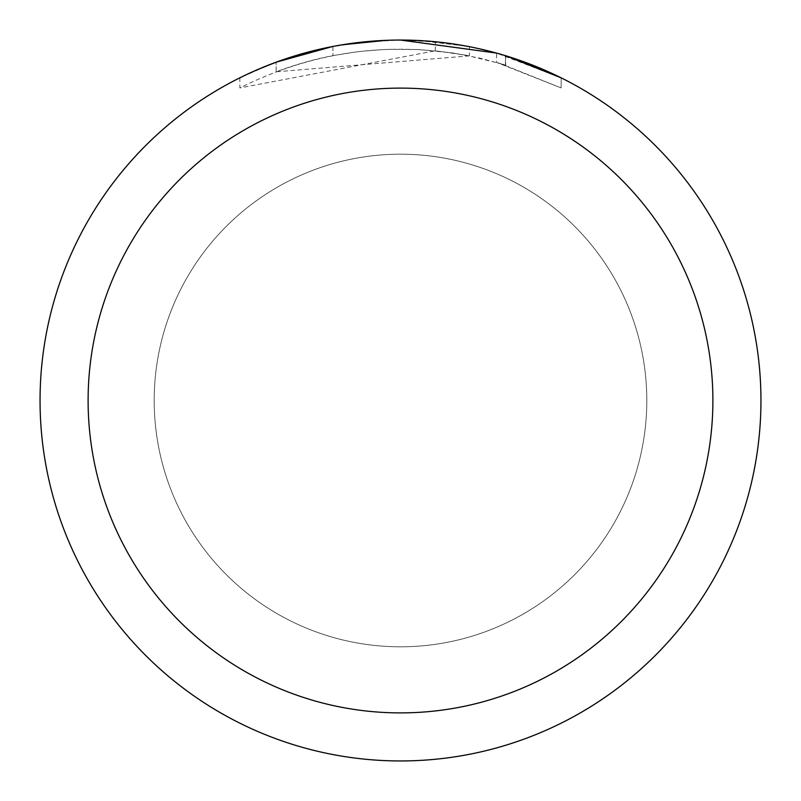 <?xml version="1.0" encoding="UTF-8"?>
<svg xmlns="http://www.w3.org/2000/svg" width="801" height="801" viewBox="0 0 801 801"><rect width="100%" height="100%" fill="white"/><g stroke="black" fill="none" stroke-linecap="round" stroke-linejoin="round"><path stroke-width="0.6" stroke-dasharray="4 3" d="M400.5 154.192A246.308 246.308 0 0 1 646.808 400.5A246.308 246.308 0 0 1 400.5 646.808A246.308 246.308 0 0 1 154.192 400.5A246.308 246.308 0 0 1 400.5 154.192A246.308 246.308 0 0 1 646.808 400.5A246.308 246.308 0 0 1 400.5 646.808A246.308 246.308 0 0 1 154.192 400.5A246.308 246.308 0 0 1 400.5 154.192A246.308 246.308 0 0 1 646.808 400.5A246.308 246.308 0 0 1 400.5 646.808A246.297 246.297 0 0 1 154.203 400.5A246.297 246.297 0 0 1 400.5 154.203A246.297 246.297 0 0 1 646.797 400.5A246.297 246.297 0 0 1 400.5 646.797A246.308 246.308 0 0 1 154.192 400.5A246.308 246.308 0 0 1 400.5 154.192M363.714 41.932L400.5 40.07L364.876 41.812L329.601 47.089L306.453 52.536L272.53 63.529L239.849 77.827L239.849 87.93C312.75 51.444 389.256 40.761 469.366 55.87L469.366 46.688L435.093 41.712L400.5 40.05A360.45 360.45 0 0 1 760.95 400.5A360.45 360.45 0 0 1 400.5 760.95A360.45 360.45 0 0 1 40.05 400.5A360.45 360.45 0 0 1 400.5 40.05L411.033 40.21M418.803 40.511L467.033 46.248M376.61 40.841L400.5 40.05L440.44 42.273L470.758 46.959L499.093 53.797M561.131 77.837L496.55 53.086L496.55 62.438L561.131 87.94L561.171 77.837L561.171 87.94L500.565 63.609L465.751 55.169L435.354 50.793L239.889 87.93M469.356 55.88L276.135 71.8A351.439 351.439 0 0 1 332.936 55.619L358.297 51.604L386.272 49.352L419.303 49.562L452.515 52.936L480.48 58.283L505.681 65.171L496.55 62.438M360.82 42.243L332.936 46.448L332.936 55.619L332.936 46.438A360.45 360.45 0 0 0 276.135 62.188L287.269 58.293M342.067 44.816L339.534 45.246M276.135 71.8L276.135 62.188L276.135 71.8M505.461 65.101L505.461 55.669L505.461 65.101M435.354 50.793L435.354 41.742M239.889 77.837L258.643 69.136M314.843 50.373L318.888 49.412M332.936 46.438L346.633 44.105M357.106 42.673L358.758 42.473M361.762 42.143L366.988 41.612M400.5 40.06L386.272 40.33M505.681 55.74L505.681 65.171"/><path stroke-width="1.2" d="M411.033 40.21L418.803 40.511M467.033 46.248L469.356 46.688M400.5 40.05A360.45 360.45 0 0 1 760.95 400.5A360.45 360.45 0 0 1 400.5 760.95A360.45 360.45 0 0 1 40.05 400.5A360.45 360.45 0 0 1 400.5 40.05L496.55 53.086M499.093 53.797L505.681 55.74L561.131 77.837M400.5 88.11A312.39 312.39 0 0 1 712.89 400.5A312.39 312.39 0 0 1 400.5 712.89A312.39 312.39 0 0 1 88.11 400.5A312.39 312.39 0 0 1 400.5 88.11M339.534 45.246L332.936 46.438L276.135 62.188L258.643 69.136M360.82 42.243L363.714 41.932M287.269 58.293L314.843 50.373M318.888 49.412L332.936 46.438M346.633 44.105L357.106 42.673M358.758 42.473L361.762 42.143M366.988 41.612L376.61 40.841M386.272 40.33L342.067 44.816"/></g></svg>
